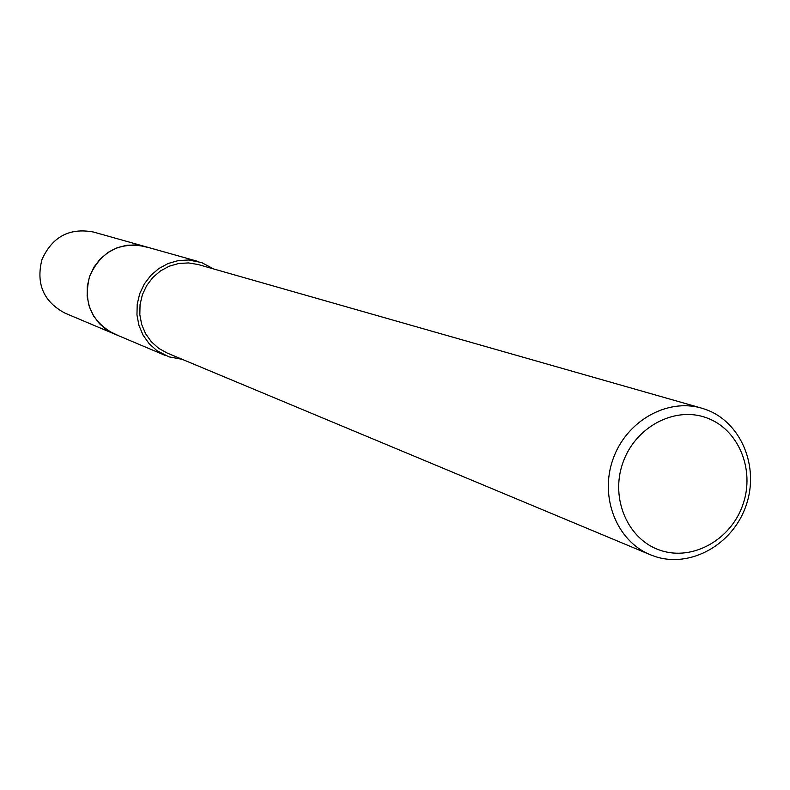<?xml version="1.0" encoding="UTF-8"?>
<svg xmlns="http://www.w3.org/2000/svg" width="790" height="790" viewBox="0 0 790 790"><rect width="100%" height="100%" fill="white"/><g stroke="black" fill="none" stroke-linecap="round" stroke-linejoin="round"><path stroke-width="1.19" d="M182.154 359.302L168.991 356.863L156.864 350.632L149.142 343.68L143.069 335.138L138.941 325.411L136.956 314.943L137.213 304.219L139.692 293.742L144.284 284.015L150.772 275.473L158.849 268.531L168.142 263.495L178.214 260.601L188.593 259.989L201.638 262.566L213.764 268.985M705.45 409.378C741.05 421.801 759.773 466.851 746.027 505.679C732.804 544.695 690.213 568.543 654.545 556.328L650.239 554.708C616.763 541.061 599.413 497.305 612.931 459.385C626.016 421.307 666.869 397.923 701.54 408.124L705.45 409.378M706.27 417.713C738.393 428.881 755.319 469.546 742.906 504.613C730.957 539.856 692.484 561.364 660.331 550.314C627.991 539.787 610.127 498.806 622.767 463.088C634.933 427.202 674.334 406.011 706.27 417.713M650.239 554.708L167.184 353.051L158.662 348.311L151.354 341.774L145.617 333.726L141.706 324.562L139.82 314.687L140.047 304.575L142.388 294.69L146.723 285.506L152.845 277.458L160.479 270.921L169.258 266.181L178.757 263.485L188.543 262.922L198.172 264.531L701.54 408.124M165.88 355.688L114.244 333.903L105.801 329.183L98.572 322.695L92.884 314.736L89.013 305.681L87.137 295.944L87.354 285.97L89.655 276.233L93.931 267.188L99.975 259.258L107.519 252.81L116.189 248.149L125.6 245.473L135.297 244.91L145.775 246.747M117.147 335.009L108.033 330.684L100.133 324.364L93.822 316.356L89.448 307.073L87.226 296.971L87.275 286.563L89.596 276.382L94.059 266.951L100.458 258.745L108.457 252.178L117.641 247.576L127.546 245.177L137.667 245.097L147.503 247.319M115.142 334.279L114.224 333.903C91.265 321.649 83.059 302.481 89.586 276.382C100.676 251.704 119.093 241.74 144.827 246.47L198.794 261.658M114.224 333.903L64.987 313.126C43.559 301.701 35.876 283.887 41.919 259.683C52.209 236.803 69.362 227.579 93.378 232.013L144.827 246.47"/></g></svg>
